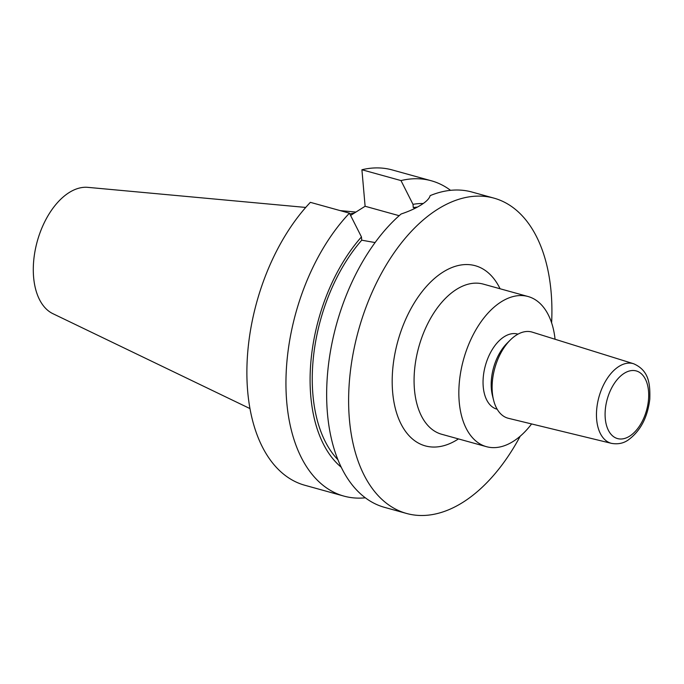 <?xml version="1.0" encoding="UTF-8"?>
<svg xmlns="http://www.w3.org/2000/svg" width="684" height="684" viewBox="0 0 684 684"><rect width="100%" height="100%" fill="white"/><g stroke="black" fill="none" stroke-linecap="round" stroke-linejoin="round"><path stroke-width="1.03" d="M611.53 443.369L508.417 418.309A44.708 26.026 -74.5 0 1 493.6 400.2A44.708 26.026 -74.5 0 1 510.273 340.042A44.708 26.026 -74.5 0 1 516.394 335.092A44.708 26.026 -74.5 0 1 532.297 332.15L633.606 363.743A41.322 24.06 -74.5 0 0 618.9 366.453A41.322 24.06 -74.5 0 0 596.747 408.852A41.322 24.06 -74.5 0 0 611.53 443.369C617.857 444.455 623.38 443.36 628.092 440.077C640.361 431.176 647.594 417.522 649.8 399.131C650.236 383.698 648.962 370.48 633.606 363.743M493.6 400.2L492.48 395.72A38.954 22.675 -74.5 0 1 507.006 343.308L510.273 340.042M497.183 409.229L496.841 409.135A38.954 22.675 -74.5 0 1 483.349 376.345A38.954 22.675 -74.5 0 1 504.194 336.733A38.954 22.675 -74.5 0 1 517.651 334.057L517.993 334.151M531.596 423.943A77.908 45.349 -74.5 0 1 513.342 441.317A77.908 45.349 -74.5 0 1 486.435 446.669A77.908 45.349 -74.5 0 1 459.451 381.108A77.908 45.349 -74.5 0 1 501.15 301.875A77.908 45.349 -74.5 0 1 528.057 296.514A77.908 45.349 -74.5 0 1 555.075 339.255M337.93 459.751A137.638 80.122 -74.5 0 1 361.733 240.195L375.08 242.563M520.208 436.204A163.604 95.238 -74.5 0 1 463.077 502.218A163.604 95.238 -74.5 0 1 406.57 513.462L384.596 507.374A163.604 95.238 -74.5 0 1 327.029 381.073A163.604 95.238 -74.5 0 1 401.098 214.007C409.135 211.305 415.829 208.261 421.182 204.875C426.44 201.558 429.424 198.48 430.142 195.633A163.604 95.238 -74.5 0 1 471.994 192.05L493.968 198.138A163.604 95.238 -74.5 0 1 551.62 322.874M249.976 408.587L52.865 313.665A65.895 38.364 -74.5 0 1 34.2 256.278A65.895 38.364 -74.5 0 1 69.075 192.606A65.895 38.364 -74.5 0 1 87.877 187.356L305.722 207.44M406.57 513.462A163.604 95.238 -74.5 0 1 349.9 375.772A163.604 95.238 -74.5 0 1 437.461 209.389A163.604 95.238 -74.5 0 1 493.968 198.138M415.325 208.167L413.273 207.603A137.638 80.122 -74.5 0 1 417.394 207.09M341.248 467.24A141.118 82.148 -74.5 0 1 361.451 236.929L361.733 240.195M413.273 207.603L412.991 204.336A141.118 82.148 -74.5 0 1 423.225 203.507M365.333 497.807A163.604 95.238 -74.5 0 1 343.898 496.097A163.604 95.238 -74.5 0 1 285.989 378.654A163.604 95.238 -74.5 0 1 349.438 213.177L361.451 236.929M412.991 204.336L400.986 180.576A163.604 95.238 -74.5 0 1 431.296 180.773A163.604 95.238 -74.5 0 1 450.559 190.332M343.898 496.097L304.833 485.264A163.604 95.238 -74.5 0 1 246.924 367.83A163.604 95.238 -74.5 0 1 310.374 202.344L349.438 213.177M400.986 180.576L361.913 169.752A163.604 95.238 -74.5 0 1 392.223 169.94L431.296 180.773M350.593 215.434L365.111 206.26L361.913 169.752M349.849 213.972A115.434 67.194 -74.5 0 1 354.252 213.126M399.165 215.699L365.111 206.26M528.057 296.514L483.289 284.108A77.908 45.349 105.5 0 0 456.382 289.46A77.908 45.349 105.5 0 0 414.684 368.693A77.908 45.349 105.5 0 0 441.667 434.263L486.435 446.669M458.451 438.914A93.486 54.421 -74.5 0 1 457.587 439.47A93.486 54.421 -74.5 0 1 392.65 392.24A93.486 54.421 -74.5 0 1 442.95 272.138A93.486 54.421 -74.5 0 1 500.072 288.759M629.639 436.161A35.089 20.426 -74.5 0 1 605.263 418.437A35.089 20.426 -74.5 0 1 624.15 373.353A35.089 20.426 -74.5 0 1 648.526 391.077A35.089 20.426 -74.5 0 1 629.639 436.161M340.247 210.621L355.919 212.066"/></g></svg>
